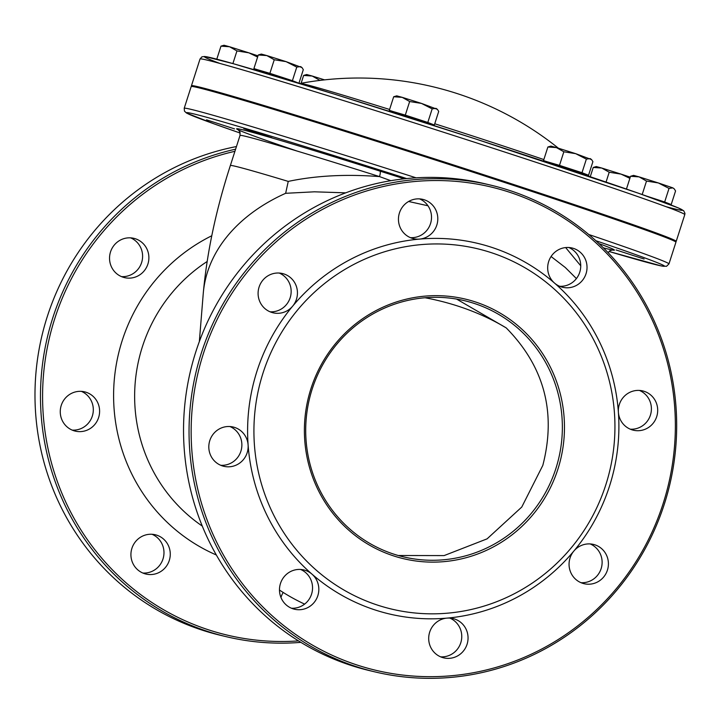 <?xml version="1.0" encoding="UTF-8"?>
<svg xmlns="http://www.w3.org/2000/svg" width="721" height="721" viewBox="0 0 721 721"><rect width="100%" height="100%" fill="white"/><g stroke="black" fill="none" stroke-linecap="round" stroke-linejoin="round"><path stroke-width="1.08" d="M192.372 86.493A254.558 4.696 17.8 0 1 191.444 85.736A254.558 4.696 17.8 0 1 198.239 86.781A254.558 4.696 17.8 0 1 463.233 168.092A254.558 4.696 17.8 0 1 676.199 241.373A254.558 4.696 17.8 0 1 675 241.445M234.532 128.888L206.521 119.83L234.532 128.888M271.835 137.72L243.815 128.662L271.835 137.72M405.445 178.7L379.219 170.435L404.661 178.781M644.096 259.028L616.076 249.962L644.096 259.028M416.089 177.817A254.558 4.696 -162.2 0 0 190.993 109.349A254.558 4.696 -162.2 0 0 184.206 108.294L191.182 86.574A254.558 4.696 17.8 0 1 197.969 87.62A254.558 4.696 17.8 0 1 462.963 168.93A254.558 4.696 17.8 0 1 675.928 242.211L668.953 263.931A254.558 4.696 -162.2 0 0 588.76 234.496M404.292 178.817L379.904 171.093A5.263 1.298 -72.5 0 1 379.507 176.591L390.809 180.692M238.218 129.771L239.913 131.952L240.021 135.44A193.12 3.56 17.8 0 1 379.507 176.591C346.206 174.013 315.789 175.618 288.247 181.404L285.651 193.3L314.383 191.813L345.738 192.84M408.609 201.483L427.977 205.782M551.069 256.514L565.291 267.5L576.403 278.576M580.738 265.797L565.661 247.573M543.841 159.566A151.599 2.794 -162.2 0 0 478.492 137.873A151.599 2.794 -162.2 0 0 434.754 123.76M389.601 109.475A151.599 2.794 -162.2 0 0 300.324 83.429L299.9 83.501M589.138 176.357L588.841 176.059A151.599 2.794 -162.2 0 0 586.002 174.644M271.817 108.808L252.945 103.112M415.089 153.474L388.349 144.885M569.284 203.719L542.273 194.868M456.582 299.08L506.232 327.911C544.274 366.583 556.468 412.412 542.814 465.405L521.77 507.043L487.081 538.857L444.1 555.594L398.289 555.512M506.232 327.911A193.12 135.413 -175.3 0 0 425.048 297.755M555.891 468.506A131.673 128.14 -76.7 0 1 403.697 556.918A131.673 128.14 -76.7 0 1 309.345 399.263A131.673 128.14 -76.7 0 1 464.378 300.666A131.673 128.14 -76.7 0 1 555.891 468.506M298.521 640.897A248.421 241.751 -76.7 0 1 54.796 318.511A248.421 241.751 -76.7 0 1 234.929 151.302M131.916 548.311A20.188 19.647 103.3 0 0 145.948 574.051A20.188 19.647 103.3 0 0 169.714 558.928A20.188 19.647 103.3 0 0 155.249 534.757A20.188 19.647 103.3 0 0 131.916 548.311M283.191 592.455A20.188 19.647 103.3 0 0 281.136 596.943A20.188 19.647 103.3 0 0 280.965 597.502M110.529 251.899A20.188 19.647 103.3 0 0 124.562 277.63A20.188 19.647 103.3 0 0 148.328 262.516A20.188 19.647 103.3 0 0 133.863 238.336A20.188 19.647 103.3 0 0 110.529 251.899M61.249 405.391A20.188 19.647 103.3 0 0 75.281 431.122A20.188 19.647 103.3 0 0 99.047 416.008A20.188 19.647 103.3 0 0 84.582 391.836A20.188 19.647 103.3 0 0 61.249 405.391M235.614 149.175A250.169 243.464 103.3 0 0 52.777 317.889A250.169 243.464 103.3 0 0 226.655 636.778A250.169 243.464 103.3 0 0 300.873 642.357M226.655 636.778L221.149 635.471A250.169 243.464 -76.7 0 1 47.28 316.591A250.169 243.464 -76.7 0 1 236.452 146.552M121.479 276.621A20.188 19.647 103.3 0 0 137.828 269.474A20.188 19.647 103.3 0 0 130.654 237.858M72.199 430.113A20.188 19.647 103.3 0 0 93.261 408.257A20.188 19.647 103.3 0 0 81.374 391.359M142.866 573.033A20.188 19.647 103.3 0 0 162.486 560.397A20.188 19.647 103.3 0 0 157.16 537.487A20.188 19.647 103.3 0 0 152.041 534.279M291.419 608.218A20.188 19.647 103.3 0 0 311.986 592.617A20.188 19.647 103.3 0 0 300.594 569.455M440.639 656.84A20.188 19.647 103.3 0 0 461.206 641.248A20.188 19.647 103.3 0 0 449.823 618.086M581.009 582.685A20.188 19.647 103.3 0 0 601.566 567.094A20.188 19.647 103.3 0 0 590.184 543.931M630.289 429.193A20.188 19.647 103.3 0 0 650.847 413.593A20.188 19.647 103.3 0 0 639.464 390.44M559.622 286.273A20.188 19.647 103.3 0 0 580.18 270.672A20.188 19.647 103.3 0 0 568.797 247.51M410.402 237.642A20.188 19.647 103.3 0 0 430.96 222.05A20.188 19.647 103.3 0 0 419.577 198.888M270.033 311.796A20.188 19.647 103.3 0 0 290.599 296.205A20.188 19.647 103.3 0 0 279.216 273.043M220.752 465.297A20.188 19.647 103.3 0 0 241.319 449.697A20.188 19.647 103.3 0 0 229.927 426.535M375.208 671.954L369.711 670.656A250.169 243.464 -76.7 0 1 195.833 351.767A250.169 243.464 -76.7 0 1 485.008 183.774L490.505 185.081A250.169 243.464 103.3 0 0 201.339 353.074A250.169 243.464 103.3 0 0 375.208 671.954A250.169 243.464 103.3 0 0 664.383 503.961A250.169 243.464 103.3 0 0 490.505 185.081M203.358 353.696A248.421 241.751 -76.7 0 1 613.959 261.263A248.421 241.751 -76.7 0 1 482.448 670.872A248.421 241.751 -76.7 0 1 203.358 353.696M573.835 551.078A20.188 19.647 103.3 0 0 570.05 557.964A20.188 19.647 103.3 0 0 584.082 583.704A20.188 19.647 103.3 0 0 607.857 568.581A20.188 19.647 103.3 0 0 593.392 544.409A20.188 19.647 103.3 0 0 573.835 551.078A190.479 185.369 103.3 0 0 609.533 486.053A190.479 185.369 103.3 0 0 618.393 412.286A20.188 19.647 103.3 0 0 633.371 430.203A20.188 19.647 103.3 0 0 657.137 415.089A20.188 19.647 103.3 0 0 642.672 390.908A20.188 19.647 103.3 0 0 619.339 404.472A20.188 19.647 103.3 0 0 618.393 412.286A190.479 185.369 103.3 0 0 554.503 283.065A20.188 19.647 103.3 0 0 562.695 287.282A20.188 19.647 103.3 0 0 586.47 272.159A20.188 19.647 103.3 0 0 572.005 247.988A20.188 19.647 103.3 0 0 548.672 261.552A20.188 19.647 103.3 0 0 554.503 283.065A190.479 185.369 103.3 0 0 419.577 239.093A20.188 19.647 103.3 0 0 437.737 220.428A20.188 19.647 103.3 0 0 422.785 199.366A20.188 19.647 103.3 0 0 399.443 212.92A20.188 19.647 103.3 0 0 413.475 238.66A20.188 19.647 103.3 0 0 419.577 239.093A190.479 185.369 103.3 0 0 292.672 306.146A20.188 19.647 103.3 0 0 282.416 273.52A20.188 19.647 103.3 0 0 259.082 287.075A20.188 19.647 103.3 0 0 273.115 312.806A20.188 19.647 103.3 0 0 292.672 306.146A190.479 185.369 103.3 0 0 248.105 444.929A20.188 19.647 103.3 0 0 233.135 427.012A20.188 19.647 103.3 0 0 209.802 440.567A20.188 19.647 103.3 0 0 223.834 466.307A20.188 19.647 103.3 0 0 248.105 444.929A190.479 185.369 103.3 0 0 312.004 574.159A20.188 19.647 103.3 0 0 303.802 569.932A20.188 19.647 103.3 0 0 280.469 583.496A20.188 19.647 103.3 0 0 294.501 609.227A20.188 19.647 103.3 0 0 316.654 598.583A20.188 19.647 103.3 0 0 312.004 574.159A190.479 185.369 103.3 0 0 446.921 618.122A20.188 19.647 103.3 0 0 429.689 632.119A20.188 19.647 103.3 0 0 443.721 657.858A20.188 19.647 103.3 0 0 467.496 642.735A20.188 19.647 103.3 0 0 453.031 618.564A20.188 19.647 103.3 0 0 446.93 618.122A190.479 185.369 103.3 0 0 573.835 551.078M557.91 469.128A133.421 129.843 103.3 0 0 408.005 298.773A133.421 129.843 103.3 0 0 337.374 518.769A133.421 129.843 103.3 0 0 557.91 469.128M605.838 484.746A185.216 180.25 103.3 0 0 397.749 248.267A185.216 180.25 103.3 0 0 299.702 553.656A185.216 180.25 103.3 0 0 605.838 484.746M436.016 108.357L432.167 108.871L421.488 103.409L437.395 109.349L436.016 108.357M409.654 101.535L402.246 97.353L421.488 103.409L409.654 101.535L405.292 115.117L392.341 111.322L391.521 112.043M431.852 124.255L434.348 125.003L438.71 111.422L437.395 109.349M393.684 96.749L396.73 95.848L402.246 97.353L393.684 96.749L389.322 110.331L391.764 111.286M434.348 125.003L427.805 122.453L432.167 108.871M431.672 124.823L431.897 124.111L431.077 123.733L389.322 110.331M427.805 122.453L405.292 115.117M629.875 178.348L621.042 174.112L630.253 177.168M609.209 172.238L601.801 168.047L621.042 174.112L609.209 172.238L606.055 182.08M593.239 167.452L596.285 166.542L601.801 168.047L593.239 167.452L590.256 176.735M321.007 80.265L319.61 80.211L312.202 76.029L324.54 79.86M303.64 75.426L306.686 74.524L312.202 76.029L303.64 75.426L301.117 83.276M257.613 57.04L248.781 52.804L257.992 55.859M236.957 50.93L229.539 46.748L248.781 52.804L236.957 50.93L232.892 63.574M220.977 46.144L224.024 45.243L229.539 46.748L220.977 46.144L216.796 59.167M255.64 70.171L255.91 69.333M300.612 66.584L296.764 67.098L286.084 61.636L301.991 67.576L300.612 66.584M274.25 59.762L266.842 55.58L286.084 61.636L274.25 59.762L269.888 73.344L256.928 69.54L256.099 70.307M298.954 83.212L303.307 69.649L301.991 67.576M258.28 54.976L261.317 54.075L266.842 55.58L258.28 54.976L253.918 68.558L256.352 69.513M298.638 83.113L292.402 80.68L296.764 67.098M296.457 82.446L253.918 68.558M292.402 80.68L269.888 73.344M590.211 158.602L586.362 159.116L575.682 153.663L591.59 159.593L590.211 158.602M563.849 151.78L556.441 147.598L575.682 153.663L563.849 151.78L559.487 165.37L546.536 161.567L545.833 161.919M586.047 174.509L588.543 175.257L592.905 161.666L591.59 159.593M547.879 146.994L550.925 146.093L556.441 147.598L547.879 146.994L543.517 160.585L545.959 161.531M588.543 175.257L582 172.707L586.362 159.116M585.803 175.239L586.092 174.356L585.272 173.977L543.517 160.585M582 172.707L559.487 165.37M672.873 187.884L669.025 188.406L658.345 182.945L672.873 187.884L674.252 188.884L672.873 187.884M646.512 181.07L639.103 176.879L658.345 182.945L646.512 181.07L642.186 194.535M668.7 203.791L671.206 204.539L675.568 190.957L674.252 188.884M630.542 176.284L633.579 175.374L639.103 176.879L630.542 176.284L626.441 189.055M671.206 204.539L664.663 201.988L669.025 188.406M668.61 204.079L667.934 203.268L647.557 196.427M664.663 201.988L646.917 196.202M665.943 206.648A251.052 4.632 -162.2 0 0 444.893 129.059A251.052 4.632 -162.2 0 0 220.004 63.475M200.032 58.996A254.558 4.696 17.8 0 1 206.819 60.041A254.558 4.696 17.8 0 1 471.813 141.352A254.558 4.696 17.8 0 1 684.788 214.633L684.95 213.326L683.688 210.739L678.281 207.9L638.283 193.165L475.707 138.991L334.156 94.054L233.478 63.745L204.719 56.481L201.916 56.833L200.032 58.996L191.444 85.736M184.206 108.294L184.477 111.151L186.55 113.071L214.164 123.904L240.21 133.061A251.052 4.632 17.8 0 1 205.719 117.009A251.052 4.632 17.8 0 1 406.689 178.565M595.888 240.733A251.052 4.632 17.8 0 1 608.993 251.467L661.454 265.986L666.501 266.31L668.953 263.931M379.904 171.093A198.383 3.659 -162.2 0 0 242.571 129.789A198.383 3.659 -162.2 0 0 297.133 151.077M603.387 247.844A198.383 3.659 -162.2 0 0 599.025 243.626M199.347 341.574L203.25 293.528C206.963 252.521 216.003 209.856 230.359 165.533A193.12 3.56 17.8 0 1 288.247 181.404M203.25 293.528A193.12 135.413 4.7 0 1 285.651 193.3M202.277 526.069A158.007 153.762 -76.7 0 1 142.398 346.711A158.007 153.762 -76.7 0 1 207.098 261.534M211.776 235.758A175.564 170.85 103.3 0 0 122.228 340.483A175.564 170.85 103.3 0 0 216.327 554.981M676.199 241.373L684.788 214.633M608.118 252.665L609.903 250.728L612.535 249.953M230.359 165.533L240.021 135.44M588.841 176.059A318.934 318.934 0 0 0 587.876 175.05M558.369 148.184A318.934 318.934 0 0 0 300.324 83.429M279.478 590.057A193.12 193.12 0 0 0 304.623 604.108"/></g></svg>
